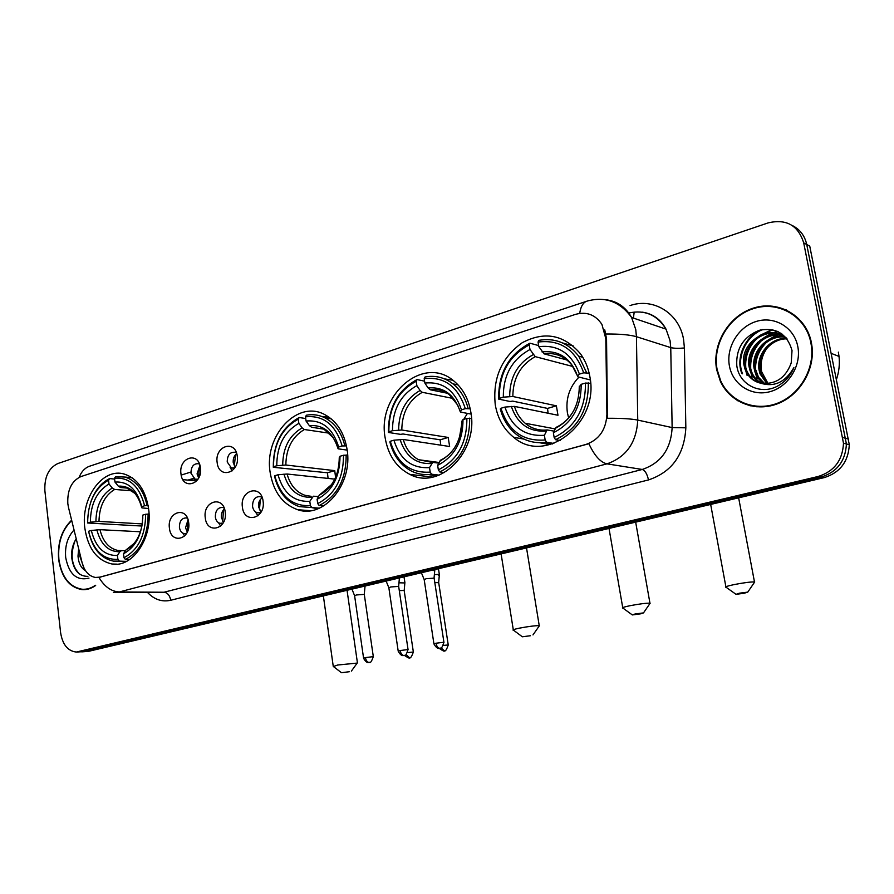 <?xml version="1.0" encoding="UTF-8"?>
<svg xmlns="http://www.w3.org/2000/svg" width="894" height="894" viewBox="0 0 894 894"><rect width="100%" height="100%" fill="white"/><g stroke="black" fill="none" stroke-linecap="round" stroke-linejoin="round"><path stroke-width="1.34" d="M270.156 472.434C273.408 491.823 282.571 504.238 297.646 509.703C323.695 519.09 353.152 484.045 347.062 449.313C344.268 432.864 336.926 421.353 325.058 414.771C297.568 399.149 263.831 435.747 270.156 472.434M385.158 437.87C388.141 455.202 396.366 467.372 409.843 474.379C439.446 490.661 478.614 451.984 470.836 412.123C468.523 398.825 462.835 388.432 453.783 380.933C423.499 354.572 376.821 394.969 385.158 437.87M495.265 404.781C497.667 418.526 503.825 429.388 513.726 437.334C545.385 465.293 599.874 423.499 589.805 376.363C588.297 367.892 585.201 360.394 580.53 353.879C564.047 334.658 544.636 330.925 522.286 342.681C501.579 357.566 492.572 378.263 495.265 404.781M84.829 528.13C87.992 548.625 97.055 560.583 111.996 564.002C132.547 567.981 152.874 538.054 148.627 508.954C145.633 490.191 137.575 478.592 124.445 474.122C102.698 467.171 80.572 498.059 84.829 528.13M188.679 522.61C191.227 539.317 170.977 544.927 169.424 528.153C166.854 511.714 186.969 505.713 188.679 522.61M187.55 518.364L186.399 517.928C181.75 517.939 179.426 521.101 179.426 527.404C179.996 530.835 181.549 532.902 184.086 533.606L186.611 533.372M225.221 512.094C227.892 529.069 206.905 534.891 205.274 517.838C202.58 501.121 223.411 494.907 225.221 512.094M224.182 508.127L222.729 507.468C217.823 507.356 215.353 510.563 215.342 517.101C215.912 520.498 217.465 522.588 220.013 523.359L223.131 522.99M263.093 501.188C265.898 518.453 244.129 524.487 242.408 507.144C239.592 490.147 261.193 483.71 263.093 501.188M262.188 497.589L260.411 496.639C255.215 496.36 252.6 499.623 252.555 506.429C253.125 509.77 254.678 511.871 257.215 512.72L261.014 512.195M200.412 467.797C202.994 484.436 182.555 490.627 180.979 473.876C178.375 457.493 198.669 450.934 200.412 467.797M199.53 464.209L198.502 463.729C193.573 463.427 191.059 466.612 190.981 473.284L195.194 479.251L198.021 479.139M237.279 456.253C239.983 473.172 218.806 479.575 217.153 462.556C214.426 445.905 235.446 439.099 237.279 456.253M236.508 453.001L235.211 452.297C230.004 451.816 227.333 455.046 227.221 461.986L231.401 467.964L234.854 467.774M255.416 511.826L257.919 515.849M218.538 522.733L220.617 526.119M182.912 533.193L184.611 536.009M230.093 467.294L232.105 470.892M194.154 478.793L195.82 481.788M187.282 532.075L185.539 527.751L188.053 519.727M223.534 522.252L221.388 517.503C221.075 513.849 222.103 510.977 224.483 508.909M261.104 512.027L258.534 506.898C258.198 502.83 259.439 499.78 262.255 497.757M198.68 477.988L197.06 473.887L199.943 465.472M235.223 467.16L233.233 462.656C232.909 458.756 234.083 455.761 236.731 453.683M68.48 507.401L67.821 503.646C67.218 490.046 71.554 481.028 80.829 476.614L575.535 314.364C586.598 311.358 595.393 314.699 601.919 324.377L605.819 338.692L606.903 414.391C606.076 429.701 599.125 439.714 586.051 444.419L99.916 577.122L95.513 577.457C88.998 576.284 84.539 571.411 82.147 562.851L68.48 507.401M190.903 472.043L181.18 475.083M71.632 520.185C61.72 529.773 57.384 542.859 58.635 559.443C61.395 577.2 69.162 587.257 81.924 589.615C86.696 589.995 91.277 588.621 95.658 585.492M84.181 589.28L85.69 589.548M716.686 369.792L720.341 381.246C729.772 401.864 754.324 412.212 776.662 404.088C799.035 396.165 814.926 370.619 812.009 346.559L811.372 342.503C806.232 315.884 778.786 299.993 753.776 307.994C728.688 315.604 711.713 344.302 716.686 369.792M743.998 403.306L750.289 405.842M737.684 400.747L732.231 396.176M77.275 652.017L83.656 651.57L821.184 477.05C837.097 472.032 845.5 461.013 846.406 443.994L806.734 244.487C804.745 235.636 799.906 229.3 792.196 225.478M604.757 329.886L606.545 338.915L607.395 418.28C621.129 418.18 631.253 418.783 637.746 420.091C636.517 442.541 626.258 457.125 606.981 463.852C600.477 462.399 594.454 455.694 588.9 443.715L98.943 577.446C104.486 586.71 111.292 591.549 119.383 591.94L113.37 592.443M803.695 242.855C798.141 225.266 786.273 218.617 768.091 222.908L57.808 463.55C48.611 468.043 44.298 477.117 44.879 490.761L60.613 632.684C62.546 644.608 67.776 651.055 76.314 652.05L818.178 476.48C834.147 471.429 842.584 460.354 843.489 443.256L803.695 242.855L806.734 244.487L846.406 443.994C845.5 461.013 837.097 472.032 821.184 477.05L80.963 651.882M786.709 310.084L780.104 308.139M192.188 480.525L194.568 479.743M193.529 478.357L187.963 480.123M81.924 651.849L88.282 651.402L824.167 477.631C840.025 472.635 848.395 461.662 849.3 444.72L809.74 246.107L806.734 244.487M71.721 520.554C61.932 530.03 57.652 542.971 58.892 559.376C61.619 576.932 69.307 586.889 81.935 589.224C86.606 589.604 91.076 588.286 95.379 585.268M85.243 570.528C80.985 567.925 78.571 563.131 78.001 556.135L78.65 548.637M83.991 568.025L79.823 556.191L79.823 553.386M74.046 529.986C67.564 537.003 64.77 546.145 65.675 557.42C68.927 574.171 76.694 581.066 88.975 578.116M76.225 538.791C72.872 544.055 71.341 550.022 71.609 556.705C73.219 569.903 78.65 576.451 87.903 576.362M84.807 589.247L87.221 589.302M79.924 574.395C71.598 566.26 69.956 555.073 74.995 540.848M810.869 342.648C805.773 316.308 778.629 300.574 753.877 308.486C729.035 316.018 712.227 344.425 717.156 369.658L720.732 380.922C730.052 401.372 754.391 411.642 776.517 403.596C798.688 395.74 814.423 370.407 811.484 346.581L810.869 342.648M768.047 383.56L761.71 371.859C760.023 363.266 761.9 355.231 767.343 347.732M766.851 383.66L760.034 373.848L759.04 369.904C756.19 354.583 770.215 337.451 786.698 338.413M767.555 383.604L761.263 374.24L760.258 370.295C757.509 355.309 770.851 338.468 787.044 338.86M764.091 383.649C759.822 380.956 756.816 377.156 755.084 372.262L754.078 368.283C750.882 351.789 767.477 333.708 784.731 336.826M764.772 383.682L758.514 377.246L755.329 368.686C752.212 352.482 768.169 334.613 785.278 337.194M761.397 383.336C755.978 380.777 752.2 376.542 750.066 370.652L749.06 366.652C745.462 348.973 764.851 330.109 782.485 335.485M762.068 383.437C756.939 380.822 753.363 376.698 751.329 371.055L750.323 367.054C746.836 349.688 765.487 331.003 783.055 335.798M760.582 383.168C775.377 384.833 785.591 378.095 791.212 362.964L792.028 350.482C787.1 333.82 776.137 327.092 759.162 330.322C743.428 336.87 735.963 348.548 736.768 365.355C738.79 383.906 758.917 394.857 775.981 386.901C784.261 382.822 790.229 376.385 793.906 367.613C785.334 382.252 774.226 387.437 760.582 383.168C753.128 381.392 747.92 376.676 744.981 369.021L743.964 364.987C739.17 342.883 769.298 322.801 786.396 338.055M759.453 382.889C753.128 380.598 748.736 376.106 746.255 369.423L745.25 365.4C741.361 346.794 762.962 327.461 780.697 334.647M729.448 366.115C732.823 384.688 751.619 396.802 770.002 391.673C788.452 386.811 801.706 365.456 797.772 346.425C794.118 327.316 774.483 315.738 756.38 321.415C738.221 326.802 725.816 347.621 729.448 366.115M836.572 379.09C839.041 371.602 839.857 364.048 839.03 356.415L838.349 352.135M750.401 405.328L757.117 406.859M742.523 373.793C736.041 358.215 745.775 335.775 762.928 329.484M747.596 375.379L745.998 369.345M745.808 367.97C744.914 356.415 748.747 346.459 757.307 338.111M761.844 334.557L772.874 329.808M752.592 376.944L751.005 370.954M750.77 369.188C750.01 358.013 753.743 348.358 761.945 340.223M766.549 336.557L772.796 333.25M773.723 332.892L778.126 331.607M757.531 378.497L755.944 372.53M755.665 370.395C755.05 359.589 758.66 350.224 766.516 342.301M771.187 338.524L777.512 335.149M778.462 334.781L779.747 334.334M779.836 334.3L781.769 333.753M741.886 373.591C735.583 358.528 744.579 336.736 760.816 329.886M746.959 375.178L745.361 369.144M744.981 363.076C745.339 355.13 748.066 347.978 753.161 341.62M759.274 335.708L772.014 329.629M751.977 376.754L750.379 370.753M750.021 364.093C750.479 356.684 753.039 349.967 757.71 343.944M763.957 337.753L771.589 333.272M772.707 332.814L777.579 331.361M756.916 378.296L755.329 372.34M755.005 365.065C755.553 358.192 757.944 351.934 762.169 346.28M768.572 339.765L776.305 335.172M777.445 334.702L779.054 334.132M779.21 334.088L781.367 333.462M349.498 671.696L341.474 672.713L349.498 671.696M333.272 666.555L337.686 665.013L357.209 663.08M126.568 561.354L119.36 561.141L117.907 559.409C103.067 559.834 93.3 550.447 88.607 531.271L91.322 530.466C95.602 547.407 104.307 555.755 117.438 555.498L119.841 551.754L121.562 550.603L125.451 550.726M140.447 531.774L99.949 529.673L91.322 530.466M141.956 526.041L87.657 523.001C87.78 502.484 94.753 488.202 108.543 480.145L109.604 478.592C101.111 482.849 94.842 490.627 90.808 501.914M131.843 477.564L130.937 477.619M147.085 505.479C143.521 490.113 136.179 480.648 125.048 477.072L115.572 476.67L114.521 478.223C129.406 477.05 139.43 486.224 144.593 505.758L148.113 505.546M149.03 514.039L145.633 514.262C145.443 535.528 138.212 550.022 123.964 557.711L125.417 559.454C140.403 551.453 147.979 536.299 148.125 513.972M125.417 559.454L129.552 559.588M88.808 532.276C92.708 548.838 100.899 558.448 113.404 561.119L119.36 561.141M144.593 505.758L141.733 506.63C137.073 489.409 128.155 481.218 114.98 482.078L114.521 478.223M123.964 557.711L123.495 553.799C136.067 546.815 142.481 533.919 142.761 515.123L145.633 514.262M117.438 555.498L117.907 559.409M114.98 482.078L118.276 486.124L120.623 487.543L127.183 488.09M148.572 508.496L141.945 507.904L141.733 506.63M134.1 543.44L125.886 550.034L123.495 553.799M142.761 515.123L142.772 518.554M109.604 478.592L114.611 479.039M108.543 480.145L109.001 483.989C96.798 491.253 90.585 503.981 90.361 522.185L87.657 523.001M132.368 490.884L114.644 489.431L112.286 488.023L109.001 483.989M90.361 522.185L98.988 521.403L142.314 523.918M530.41 635.735L522.331 636.785L530.41 635.735M513.368 630.236C512.061 629.968 514.05 629.275 519.347 628.158C528.589 626.415 535.227 625.588 539.238 625.666L539.004 626.292M319.404 508.172L311.838 507.557L310.397 505.602C292.483 506.518 280.593 496.561 274.749 475.742L278 474.77C283.331 493.164 293.936 502.015 309.793 501.344L313.381 496.215L318.487 496.628M334.803 479.139L287.086 474.01L278 474.77M328.087 478.424L327.45 472.77L273.296 467.294L273.508 466.735C273.452 444.307 281.711 428.449 298.272 419.152L298.853 423.343C284.214 431.713 276.849 445.849 276.771 465.752L285.845 465.014L334.747 470.635L335.563 477.474M328.847 417.051L322.51 416.749M311.872 507.636L317.906 508.787M344.816 445.659C341.474 432.439 334.837 423.164 324.924 417.844C318.99 414.883 312.811 414.011 306.385 415.207L305.469 416.839C323.449 415.017 335.675 424.717 342.145 445.961L346.459 445.894M347.621 455.135L343.486 455.236C343.475 478.569 334.881 494.684 317.705 503.568L319.147 505.523C337.206 496.293 346.202 479.43 346.157 454.945M319.147 505.523L323.74 505.903M274.749 475.742L274.536 476.29C278.414 492.035 286.661 502.149 299.289 506.619L311.838 507.557M342.145 445.961L338.681 447C332.859 428.282 321.985 419.632 306.061 421.04L305.469 416.839M317.705 503.568L317.102 499.288C332.233 491.242 339.876 476.904 340.022 456.275L343.486 455.236M309.793 501.344L310.397 505.602M306.061 421.04L309.324 425.6L311.593 427.243L323.673 429.064M347.174 450.118L338.2 448.833L338.681 447M331.696 484.459L319.18 495.31L317.102 499.288M340.022 456.275L339.273 457.884M298.272 419.152L299.199 417.52C281.811 427.209 273.184 443.804 273.296 467.294M299.199 417.52L305.703 418.537M276.771 465.752L273.508 466.735M329.607 433.232L304.396 429.522L302.116 427.88L298.853 423.343M334.747 470.635L327.45 472.77M640.428 613.865L643.49 612.904L635.176 613.954L632.315 614.938L640.428 613.865M622.827 608.177C621.33 607.853 623.699 607.037 629.946 605.719C639.322 603.942 645.993 603.092 649.949 603.171L649.681 603.886M439.155 475.127L431.623 474.211L430.204 472.121C410.223 473.373 396.914 463.092 390.287 441.278L393.919 440.194C399.953 459.471 411.81 468.612 429.511 467.629L432.707 462.377L438.641 463.126M440.764 445.156L440.139 439.814L403.049 433.992L400.523 434.35L388.443 432.461L388.868 431.813C388.678 408.212 397.785 391.348 416.191 381.246L416.861 385.638C400.59 394.735 392.466 409.765 392.488 430.718L401.808 430.014L448.207 437.445L449.626 446.508L403.25 439.468L393.919 440.194M452.9 380.241L444.564 378.9M428.416 474.546L436.697 476.01M468.098 408.368C465.349 397.975 460.287 389.795 452.912 383.839C444.463 377.391 435.166 375.111 425.03 376.989L424.203 378.665C444.262 376.385 457.963 386.387 465.316 408.659L470.21 408.77M471.518 418.47L466.869 418.426C466.992 443.044 457.482 460.186 438.351 469.842L439.77 471.943C459.885 461.896 469.842 443.96 469.652 418.124M439.77 471.943L444.53 472.535M390.287 441.278L389.862 441.915C393.416 455.739 400.724 465.517 411.799 471.25C418.068 474.245 424.672 475.228 431.623 474.211M465.316 408.659L461.46 409.832C454.834 390.209 442.653 381.291 424.885 383.079L424.203 378.665M438.351 469.842L437.647 465.338C454.51 456.599 462.958 441.345 463.003 419.588L466.869 418.426M429.511 467.629L430.204 472.121M424.885 383.079L428.103 387.962L430.282 389.773L447.201 393.215M471.127 414.101L460.432 412.067L461.46 409.832M455.571 446.262C451.604 452.699 446.631 457.315 440.641 460.119L437.647 465.338M463.003 419.588L461.717 421.622M416.191 381.246L417.017 379.57C397.696 390.108 388.175 407.742 388.443 432.461M417.017 379.57L424.594 381.168M392.488 430.718L388.868 431.813M453.381 398.512L422.281 392.298L420.079 390.499L416.861 385.638M467.428 413.408L463.718 419.375M461.74 424.035L459.415 437.714M448.207 437.445L440.139 439.814M744.199 593.247L747.764 592.119L739.405 593.203L736.053 594.331L744.199 593.247M726.006 587.38C724.33 587.012 727.113 586.073 734.343 584.542C743.853 582.72 750.558 581.849 754.469 581.927L754.178 582.732M578.988 377.089C569.389 387.068 565.522 398.97 567.399 412.816L568.629 417.889M553.855 443.469L546.558 442.206L545.161 439.982C523.091 441.602 508.351 431.031 500.942 408.267L504.931 407.072C511.681 427.176 524.834 436.585 544.379 435.289L547.15 429.936L553.967 431.132M548.111 413.251L547.519 408.413L512.687 401.115L510.049 401.484L498.673 399.115L499.321 398.366C498.986 373.647 508.954 355.823 529.226 344.905L529.997 349.509C512.072 359.321 503.177 375.201 503.311 397.159L512.843 396.5L556.37 405.82L557.979 415.263L514.475 406.39L504.931 407.072M573.3 345.967L562.672 342.983M539.451 442.709L550.268 444.586M586.553 372.53L578.742 356.192C568.148 342.86 554.816 337.586 538.769 340.357L538.065 342.067C560.214 339.318 575.412 349.576 583.67 372.832L589.168 373.211M590.599 383.314L585.447 383.057C585.693 408.904 575.267 427.041 554.157 437.468L555.543 439.703C577.736 428.863 588.665 409.877 588.319 382.755M555.543 439.703L560.37 440.552M500.942 408.267L500.282 408.994C503.098 419.554 508.407 427.98 516.229 434.305C525.169 441.189 535.282 443.826 546.558 442.206M583.67 372.832L579.413 374.117C571.981 353.633 558.459 344.492 538.836 346.682L538.065 342.067M554.157 437.468L553.364 432.763C571.959 423.331 581.234 407.183 581.178 384.331L585.447 383.057M544.379 435.289L545.161 439.982M538.836 346.682L544.066 353.845L566.863 359.947M590.319 379.95L577.77 376.776L577.535 375.983L579.413 374.117M575.356 407.373C570.908 416.772 564.46 423.454 556.001 427.41L553.364 432.763M581.178 384.331L579.29 386.823M529.226 344.905L529.941 343.195C508.675 354.583 498.249 373.223 498.673 399.115M529.941 343.195L538.657 345.587M503.311 397.159L499.321 398.366M572.953 366.518L535.238 356.639L529.997 349.509M556.37 405.82L547.519 408.413M404.859 582.933L398.959 582.81M404.189 590.632L404.893 582.542L403.999 576.842M404.177 590.386L399.305 590.677M199.686 465.707L198.479 477.72M438.328 575.3L439.345 574.451L434.406 574.607M438.697 582.687L434.808 582.575M448.274 645.133L438.663 582.419L439.39 574.462M235.558 454.7L234.295 465.908M364.294 594.398L356.404 594.957L354.616 595.817L363.567 658.085M187.986 519.805L187.226 531.997M398.668 586.397L390.767 586.956L388.868 587.861L398.188 651.044M223.522 509.803L222.718 521.236M433.735 570.551L434.64 569.612M434.126 578.15L426.203 578.697L424.192 579.658L433.914 643.769M443.949 642.44L434.082 577.848L434.83 569.668M260.299 499.59L259.461 509.915M99.916 577.122L100.541 577.133M606.903 414.391L607.629 414.548M605.819 338.692L606.545 338.915M630.046 305.58C653.29 297.378 679.216 313.179 683.552 339.34L684.424 347.978L685.843 427.813C684.368 454.677 671.919 472.054 648.485 479.933L170.732 600.265C162.138 602.176 154.472 599.639 147.711 592.655M605.964 334.01C619.743 333.898 629.901 334.792 636.439 336.703L670.757 347.61L670.064 340.692L666.019 329.137C657.191 314.9 644.775 309.525 628.795 313.012M605.272 299.669C616.748 300.887 625.521 306.81 631.6 317.471L635.746 329.484L636.439 336.703L637.746 420.091L672.132 427.578L670.757 347.61C673.964 348.392 678.512 348.515 684.424 347.978M579.692 313.403C580.809 306.184 583.38 302.06 587.425 301.01C605.394 296.227 620.112 301.703 631.6 317.471L666.019 329.137C660.644 319.27 652.654 313.593 642.071 312.129M648.485 479.933C647.167 473.976 645.088 470.49 642.261 469.462L606.981 463.852L119.383 591.94L164.027 592.241L642.261 469.462C661.012 463.07 670.969 449.101 672.132 427.578L685.843 427.813M84.505 569.02L83.41 566.718M586.185 301.423L90.685 465.852C85.411 467.372 81.578 471.172 79.197 477.273M79.007 651.748L88.282 651.402M818.178 476.48L824.167 477.631M842.863 437.579L848.674 439.088M116.388 592.465L164.027 592.241C167.558 592.744 169.804 595.426 170.732 600.265M634.181 312.218L633.41 318.074M189.025 479.743L193.249 480.145M99.949 529.673C102.933 541.518 108.912 548.447 117.907 550.458L120.601 550.659M141.744 507.68C137.587 492.762 129.764 485.576 118.276 486.124M125.886 550.034C135.128 545.027 140.682 535.707 142.537 522.062M96.865 529.818C100.731 544.513 108.386 551.833 119.841 551.754M135.184 493.589L126.579 487.912L120.623 487.543M112.286 488.023C101.681 494.483 96.217 505.658 95.904 521.537M114.644 489.431C104.553 495.622 99.335 506.283 98.988 521.403M287.086 474.01C290.103 484.906 296.003 491.991 304.798 495.254L311.146 496.326M337.932 448.386C332.736 432.193 323.203 424.594 309.324 425.6M319.18 495.31C332.3 488.124 338.994 475.563 339.262 457.627M283.946 474.099C288.751 490.057 298.06 497.813 311.894 497.377M333.574 438.06L323.907 429.165L311.593 427.243M302.116 427.88C289.388 435.311 282.917 447.715 282.705 465.081M304.396 429.522C292.282 436.641 286.102 448.475 285.845 465.014M403.25 439.468C405.954 448.855 411.084 455.616 418.627 459.728L432.417 462.455M460.153 411.452C454.264 394.466 443.58 386.633 428.103 387.962M439.49 461.248C454.096 453.448 461.494 440.083 461.695 421.163M400.087 439.513C405.518 456.231 415.945 464.243 431.366 463.539M457.907 405.373L449.269 394.612C443.491 390.421 437.166 388.812 430.282 389.773M420.079 390.499C405.932 398.568 398.791 411.754 398.646 430.036M422.281 392.298C408.826 400.031 401.998 412.603 401.808 430.014M514.475 406.39C516.553 413.285 520.118 418.906 525.169 423.253C530.198 427.455 535.931 429.746 542.367 430.137M544.066 353.845C555.107 352.392 564.36 356.103 571.825 364.964L577.524 375.983C570.92 358.259 559.074 350.224 541.976 351.878M554.939 428.561C571.043 420.146 579.167 406.01 579.29 386.141M511.312 406.39C517.391 423.823 528.946 432.059 545.977 431.098M533.137 354.683C517.57 363.377 509.748 377.313 509.692 396.478M535.238 356.639C520.431 364.964 512.966 378.251 512.843 396.5M404.401 655.391C412.503 660.711 407.977 656.431 409.463 657.76L406.088 654.576M413.374 652.173L413.352 652.017C409.888 661.638 409.128 656.285 409.463 657.76L409.62 657.727M404.144 590.375L413.352 652.017L407.653 652.609M439.155 648.351C447.402 653.849 442.832 649.424 444.318 650.798L441.088 647.871M443.502 645.401L448.24 644.954C444.988 654.631 444.016 649.312 444.318 650.798L444.474 650.765M373.334 656.799L373.312 656.632C369.96 666.287 369.054 660.968 369.356 662.454L369.177 662.476C367.3 662.275 366.048 660.644 365.422 657.604L363.59 658.263C366.875 664.376 369.378 662.13 368.931 662.51L369.535 662.42M364.249 594.13L373.312 656.632L365.422 657.604M408.089 649.737L408.055 649.547C406.502 654.319 405.362 656.252 404.636 655.324L403.898 655.492C402.043 655.268 400.803 653.615 400.166 650.53L398.221 651.223C401.518 657.392 404.11 655.157 403.652 655.537L404.244 655.436M398.623 586.118L408.055 649.547L400.166 650.53M436.015 643.222L443.927 642.238C442.362 647.088 441.211 649.055 440.474 648.116L439.725 648.284C437.904 648.049 436.674 646.362 436.015 643.222L433.948 643.959C437.792 650.609 439.915 647.737 439.557 648.318L440.06 648.228M310.497 510.697L297.646 509.703M432.584 477.094L409.843 474.379M552.38 443.972L544.021 442.53M523.962 439.099L513.726 437.334M117.125 564.148L111.996 564.002M186.399 533.729L184.086 533.606M222.807 523.526L220.013 523.359M260.534 512.955L257.215 512.72M197.786 479.497L195.194 479.251M234.496 468.3L231.401 467.964M195.138 480.793L182.912 479.642M84.818 589.638L81.924 589.615M843.489 443.256L849.3 444.72M761.263 374.24L760.034 373.848M756.335 372.664L755.084 372.262M751.329 371.055L750.066 370.652M746.255 369.423L744.981 369.021M839.03 356.415L831.398 353.454M812.043 346.794L811.484 346.581M351.398 671.081L357.533 662.622M347.051 590.297L357.388 662.588M121.64 550.592L117.907 550.458L121.562 550.603M132.077 477.72L125.048 477.072M323.36 595.885L333.227 666.175M341.318 672.59L333.462 666.578M532.98 634.919L539.428 625.699M526.521 547.91L539.238 625.666M318.555 496.505L313.381 496.215M331.216 418.85L324.924 417.844M501.109 553.911L513.29 629.745M522.13 636.629L513.603 630.259M643.49 612.904L650.161 603.204M635.668 522.141L649.949 603.171M438.943 462.466L418.627 459.728L432.707 462.377M458.097 384.945L452.912 383.839M609.015 528.432L622.727 607.607M632.08 614.759L623.084 608.199M747.764 592.119L754.704 581.96M738.645 497.824L754.469 581.927M554.828 428.841L525.169 423.253C531.505 428.606 538.825 430.83 547.15 429.936M582.799 357.309L578.742 356.192M710.663 504.428L725.883 586.755M735.784 594.152L726.286 587.403M438.462 568.707L439.345 574.451M354.549 595.572L351.957 589.135M364.283 594.141L365.043 586.196M388.789 587.604L386.13 581.066M398.657 586.129L399.394 578.06M424.114 579.39L421.387 572.741"/></g></svg>

